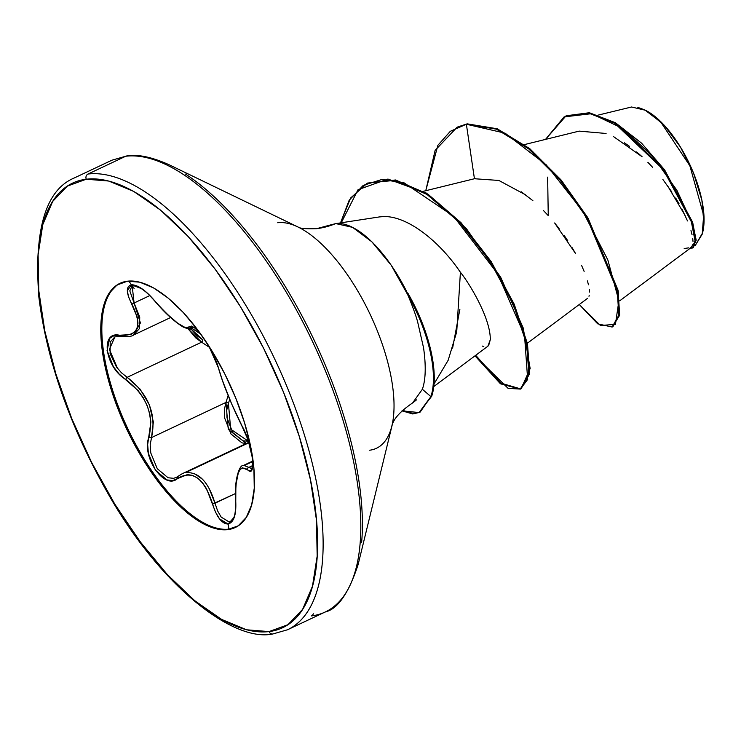 <?xml version="1.0" encoding="UTF-8"?>
<svg xmlns="http://www.w3.org/2000/svg" width="741" height="741" viewBox="0 0 741 741"><rect width="100%" height="100%" fill="white"/><g stroke="black" fill="none" stroke-linecap="round" stroke-linejoin="round"><path stroke-width="1.11" d="M200.885 334.21L194.837 327.902L191.549 326.077L185.769 327.874L177.71 323.224L166.66 313.721L154.813 301.105C164.771 312.869 174.2 321.501 183.092 326.985C188.603 329.245 191.289 329.791 191.141 328.615L193.151 327.068L191.132 328.615L186.639 328.087M132.176 285.739L134.093 303.004A1.982 0.824 150.7 0 1 131.75 303.875A1.982 0.824 -29.3 0 0 134.093 303.004L139.734 317.139L139.484 328.541L133.51 335.052L140.41 322.965L134.093 303.004L149.793 295.585L134.093 303.004L129.795 290.889L132.185 285.739L137.029 286.248C142.652 288.768 148.58 293.714 154.813 301.105L148.635 294.297L142.207 288.916L131.444 284.748L127.332 290.722L128.508 296.752L137.28 317.287L137.983 323.15L137.122 328.152L134.705 332.024L130.888 334.571L114.142 335.562L109.705 338.35L107.084 350.53L113.382 366.721L119.125 373.983L138.169 390.637L143.235 397.741L147.19 405.633L149.765 413.886L150.877 422.083L147.663 444.6L148.385 453.353L155.425 470.202L166.892 479.918L172.718 480.557L187.445 474.564L192.623 475.416L197.717 478.149L202.413 482.66L206.526 488.69L215.603 512.318L219.521 518.885L228.126 524.044L234.369 517.033L235.712 509.808L235.87 485.031L238.259 473.091L240.103 469.498L242.27 467.728L250.088 470.97L252.005 469.396L252.486 458.244L248.346 441.034L245.132 432.577L231.627 403.826L222.346 380.3L216.613 362.006L208.767 345.815M209.712 347.529L201.617 342.185L188.242 328.985L195.717 337.868L201.617 342.185L127.183 377.317L121.515 372.834L116.513 367.045L110.103 353.642L110.214 341.971L115.003 336.785M209.249 488.662L214.983 503.213C208.462 481.761 198.607 471.582 185.435 472.684L248.856 442.748L185.435 472.684L187.167 472.434M194.244 473.471L202.738 479.418M214.983 503.213L235.314 493.617L212.611 504.019L214.983 503.213L217.65 510.966L221.198 517.116L229.145 521.951L230.692 521.479M252.718 461.532L244.725 465.311L252.718 461.532M242.001 426.001A1.982 1.287 151.5 0 1 241.807 425.769A1.982 1.287 -28.5 0 1 241.705 425.445A1.982 1.287 151.5 0 0 241.807 425.769L247.188 437.875C249.791 445.128 251.505 451.677 252.329 457.512C252.653 467.034 252.468 470.72 251.755 468.571L248.819 467.395L252.653 465.58L248.819 467.395L243.808 465.385M227.82 529.62L228.876 529.12L228.126 524.044L228.876 529.12A135.001 56.196 64.7 0 1 124.34 421.138A135.001 56.196 64.7 0 1 120.561 283.071A135.001 56.196 -115.3 0 0 124.34 421.138A135.001 56.196 -115.3 0 0 228.876 529.12L238.204 525.841L246.262 517.422L251.69 504.704L254.265 488.171L253.894 468.46L250.588 446.323L244.484 422.611L235.814 398.241L224.903 374.149L212.185 351.253L198.125 330.44L183.286 312.507L168.235 298.151L153.535 287.906L139.771 282.182L127.452 281.2A135.001 56.196 64.7 0 1 235.814 398.241A135.001 56.196 64.7 0 1 227.82 529.62A135.001 56.196 64.7 0 1 119.458 412.58A135.001 56.196 64.7 0 1 127.452 281.2L117.069 284.979L109.01 293.399L103.592 306.116L101.017 322.65L101.387 342.361L104.685 364.498L110.789 388.21L119.458 412.58L130.37 436.671L143.096 459.568L157.148 480.381L171.986 498.313L187.047 512.67L201.737 522.914L215.511 528.629L227.82 529.62M134.112 288.425L131.444 284.748C125.887 286.35 125.998 292.723 131.75 303.875C142.568 325.651 138.678 336.155 120.088 335.377C99.905 330.088 104.648 366.869 125.822 379.559A1.982 0.908 -56.8 0 1 127.183 377.317L140.012 389.034L149.395 404.808L153.35 422.046L151.525 437.57L225.959 402.437L224.319 409.754L224.662 418.054L230.96 433.967L241.983 442.886L246.336 443.479L228.274 429.419L225.959 402.437L228.172 395.509L225.959 402.437A1.982 1.139 -157.6 0 1 228.413 403.197L229.756 399.408L228.413 403.197A1.982 1.139 22.4 0 0 225.959 402.437L151.525 437.57C156.583 414.052 148.469 393.962 127.183 377.317A1.982 0.908 123.2 0 0 125.822 379.559C146.375 395.286 154.091 414.395 148.987 436.894A1.982 1.241 18.5 0 0 151.525 437.57A1.982 1.241 -161.5 0 1 148.987 436.894C140.994 456.78 164.974 491.227 177.812 478.241A1.982 1.547 -129 0 1 178.099 476.315A1.982 1.547 51 0 0 177.812 478.241C192.641 469.757 204.247 478.343 212.611 504.019C216.668 517.153 221.837 523.822 228.126 524.044C233.887 522.312 236.416 514.68 235.74 501.138L235.74 501.138C235.184 474.472 239.074 463.959 247.411 469.609A1.982 1.788 -46.6 0 1 248.819 467.395A1.982 1.788 133.4 0 0 247.411 469.609C257.173 479.844 252.44 443.09 241.705 425.445C231.461 404.892 223.745 385.802 218.558 368.166L208.73 345.751M688.815 247.855L684.193 248.504M298.058 227.024L169.365 164.873C151.942 157.009 137.724 154.035 126.702 155.962L111.947 160.186L74.267 177.97C45.747 189.853 33.929 229.451 38.828 296.761C46.553 359.422 68.932 423.824 105.972 489.958C158.555 584.612 232.665 642.549 272.771 633.99A3.964 3.575 -97 0 1 269.02 631.591A245.836 102.323 64.7 0 1 71.701 418.461A245.836 102.323 64.7 0 1 86.252 179.229A3.964 3.575 -97 0 1 88.04 174.033L125.711 156.249A3.964 3.575 -97 0 1 126.711 155.962A3.964 3.575 83 0 0 125.711 156.249A249.8 103.972 64.7 0 1 316.37 349.854A249.8 103.972 64.7 0 1 331.042 608.657M313.304 613.761A3.964 3.575 -97 0 1 311.433 615.919A3.964 3.575 83 0 0 313.304 613.761M382.791 216.641L379.448 216.918C404.401 212.936 438.829 240.306 460.411 272.28L458.911 270.132M336.822 223.467L341.462 222.754M407.874 294.103L407.893 293.232A92.847 38.643 64.7 0 1 431.707 396.222L430.901 396.602L422.361 389.275L412.7 402.808M452.594 348.159L459.874 309.321M330.449 225.032L335.71 223.578A88.16 79.417 -97 0 1 316.481 228.691A88.16 79.417 83 0 0 335.71 223.578A97.868 40.736 64.7 0 1 408.078 294.455L408.31 296.076M423.38 346.649L423.556 347.807C426.112 365.822 425.714 379.651 422.361 389.275L430.901 396.602L419.11 412.561L402.002 410.838L412.793 413.969L419.462 412.394L430.901 396.602A92.847 38.643 -115.3 0 0 407.735 294.751C412.413 305.866 415.682 314.814 417.572 321.613L423.556 347.807C426.131 365.813 425.732 379.642 422.361 389.275M416.525 399.844L413.033 402.622C401.048 410.764 394.119 418.165 392.23 424.806L358.088 564.679C348.613 593.384 337.655 609.158 325.206 611.983L287.527 629.767L272.771 633.99M369.629 450.222A123.627 51.462 -115.3 0 0 393.647 414.895A123.627 51.462 -115.3 0 0 306.089 231.609A123.627 51.462 -115.3 0 0 277.718 222.735M692.465 245.808L692.854 244.326M693.002 241.427L692.733 238.389L693.002 241.427M692.038 234.702L690.973 230.655M687.491 220.929L682.22 209.62M679.043 203.729L675.662 197.995M671.939 192.132L662.889 179.507M652.701 167.401L647.893 162.344M636.621 151.924L642.067 156.703L613.668 136.696M606.073 133.473L579.156 131.12L524.48 144.578M547.645 177.127L548.247 215.603M588.975 296.252L589.215 295.335M589.456 292.065L589.252 289.296L589.456 292.065M588.456 284.803L587.456 280.932L588.456 284.803M581.602 265.482L584.13 271.382M559.075 228.534L554.648 222.976L575.507 253.478L572.191 247.753M567.754 240.723L564.225 235.545M548.145 215.492L543.496 210.583L548.145 215.492M521.331 191.826L532.881 200.672M525.489 194.79L498.85 180.452L474.435 178.738L423.407 191.289M433.763 386.58L487.847 346.251L490.273 339.786L490.292 337.85M487.782 346.297L488.69 345.399L490.273 339.786C490.811 318.926 469.896 283.97 460.411 272.28L456.715 331.894L448.148 360.302L434.022 383.931M702.514 233.054L695.16 245.632L702.227 234.147L703.654 215.298L689.871 165.808L660.926 122.311L645.254 110.214L631.536 107L598.626 114.994M685.101 215.483L667.622 185.852M629.544 146.385L624.283 142.744M475.426 178.516L474.435 178.738L466.376 124.238L505.112 133.176L546.284 164.882L582.528 210.879L607.852 259.971L618.874 300.818L615.428 324.317L600.469 325.531L579.277 304.523L597.672 323.817L612.122 327.04L618.837 315.175L617.253 290.611L586.937 217.993L560.159 180.23L528.833 148.969L496.359 129.138L466.376 124.238L467.182 123.849L497.165 128.758L529.639 148.589L560.965 179.85L587.743 217.613L618.059 290.222L619.643 314.795L612.927 326.661L612.122 327.04M545.524 139.401L564.086 116.893L591.54 113.679L623.024 128.619L653.08 156.684L676.885 190.298L691.242 221.124L695.243 241.946L690.269 248.207L692.539 247.994L695.29 240.038L691.64 222.3L663.297 169.55L614.539 123.08L588.687 113.16L565.948 115.948L545.524 139.401M565.948 115.948L589.493 112.78L615.345 122.7L664.103 169.17L692.446 221.92L696.095 239.658L693.344 247.614L692.539 247.994M692.928 247.781L696.095 240.455L692.798 223.013L664.658 169.93L641.586 143.18L615.438 122.756L589.29 112.743L566.356 115.753M612.52 326.837L619.541 315.425L618.235 291.102L588.197 218.382L561.4 180.369L529.963 148.848L497.313 128.823L467.182 123.849L457.799 126.933L466.376 124.238L450.306 131.314L437.875 145.301L425.769 190.706L435.134 150.349L456.993 127.313M335.71 223.578L352.559 227.348L371.834 241.788L391.137 265.121L407.735 294.751A92.847 38.643 64.7 0 1 430.901 396.602L420.175 412.061L413.432 413.589L402.558 410.31M379.448 216.918L340.369 222.911M393.647 414.895A123.627 51.462 -115.3 0 0 306.089 231.609M185.528 174.079A248.633 103.49 64.7 0 1 361.608 542.708A248.633 103.49 -115.3 0 0 185.528 174.079M311.433 615.919A249.8 103.972 -115.3 0 0 326.225 372.825A249.8 103.972 -115.3 0 0 125.711 156.249L88.04 174.033A249.8 103.972 64.7 0 1 281.997 375.029A249.8 103.972 64.7 0 1 287.489 629.785M293.362 626.441A249.8 103.972 -115.3 0 0 278.699 367.638A249.8 103.972 -115.3 0 0 88.04 174.033A3.964 3.575 83 0 0 86.252 179.229A245.836 102.323 64.7 0 1 283.581 392.36A245.836 102.323 64.7 0 1 269.02 631.591A3.964 3.575 83 0 0 272.716 634M86.252 179.229L108.677 181.026L133.751 191.447L160.51 210.092L187.927 236.24L214.955 268.9L240.538 306.793L263.713 348.483L283.581 392.36L299.373 436.736L310.479 479.909L316.49 520.219L317.167 556.12L312.48 586.224L302.606 609.38L287.934 624.7L269.02 631.591L246.596 629.794L221.522 619.374L194.763 600.729L167.346 574.581L140.327 541.921L114.735 504.028L91.56 462.338L71.701 418.461L55.908 374.085L44.793 330.912L38.782 290.602L38.106 254.7L42.793 224.597L52.667 201.441L67.338 186.121L86.252 179.229M483.827 346.686L482.437 346.084M474.435 178.738L466.376 124.238L467.182 123.849L457.392 127.119M474.99 355.837L508.076 388.358L520.367 389.081L527.675 379.438L524.526 335.469L497.582 273.661L453.473 216.15L404.253 182.934L381.948 179.452L363.201 185.398L349.15 200.292L340.517 222.893L350.586 198.032L367.379 183.092L394.749 180.359L427.02 194.448L460.263 223.124L490.31 261.869L513.374 304.514L526.675 344.12L528.87 374.075L520.312 389.108L500.434 383.792L474.99 355.837M341.258 222.782L358.023 189.715L387.913 179.044L426.242 193.04L466.274 228.497L500.684 277.254L523.22 327.976L530.148 368.518L521.108 388.729L529.676 373.686L527.481 343.741L514.18 304.134L491.116 261.49L461.069 222.745L427.826 194.068L395.555 179.98L367.379 183.092M419.11 412.561L431.707 396.222A92.847 38.643 -115.3 0 0 407.893 293.232M520.71 388.905L500.87 383.143L475.694 355.31M702.625 232.591A75.795 31.548 -115.3 0 0 703.83 225.357A75.795 31.548 -115.3 0 0 650.153 112.984A75.795 31.548 -115.3 0 0 644.698 109.927M637.844 107.399L644.207 109.687M702.551 232.896L703.95 223.745L701.894 200.255L693.595 173.255L680.321 146.875L664.103 125.127L647.393 111.307L644.8 109.974M128.777 281.071L131.444 284.748C137.956 284.887 145.773 290.324 154.897 301.05C173.561 321.909 185.176 330.514 189.733 326.846A1.982 1.927 26.3 0 0 192.29 327.476A1.982 1.927 -153.7 0 1 189.733 326.846L200.913 334.256M248.485 441.191L243.057 440.839L232.739 432.587L226.978 417.776L226.765 410.032L228.413 403.197L230.664 429.159L248.365 441.219M209.694 347.492L201.617 342.185A1.982 0.815 119 0 0 202.839 339.897L196.606 335.377L190.835 328.745L202.839 339.897A1.982 0.815 -61 0 1 201.617 342.185L127.183 377.317M230.747 521.46L230.608 521.525C232.461 520.006 236.101 518.302 235.573 500.981C234.026 479.066 239.825 464.598 243.02 465.654M176.608 477.306L173.551 478.315L168.04 477.75L157.277 468.71L150.784 452.973L150.191 444.785L151.525 437.57M121.839 336.108A1.982 1.408 -80.5 0 1 121.033 336.284A1.982 1.408 -80.5 0 1 120.088 335.377A1.982 1.408 99.5 0 0 121.033 336.284M117.56 368.434L109.372 349.382L114.92 336.822M177.923 476.5L176.414 477.408M178.405 476.13A1.982 1.547 51 0 0 178.099 476.315L176.247 477.482M241.807 425.76C230.646 402.984 222.828 383.643 218.363 367.731A1.982 1.621 -13.4 0 0 218.558 368.166A1.982 1.621 166.6 0 1 218.363 367.731L213.251 354.3L208.277 345.056M251.755 468.571L250.847 468.673M330.977 224.819L316.583 228.682C306.07 229.043 299.883 228.497 298.039 227.015M691.344 247.411L619.717 300.818M587.65 298.28L527.37 343.231M521.118 388.729L520.312 389.108M252.69 461.087L243.048 465.644M248.735 442.349L181.999 473.842L178.109 476.306M170.615 317.537L133.565 335.025M193.772 327.374L191.178 328.596M133.519 335.052C132.018 336.442 127.86 336.849 121.042 336.284L114.79 336.877M201.496 335.071L195.142 328.319L192.836 326.874"/></g></svg>
